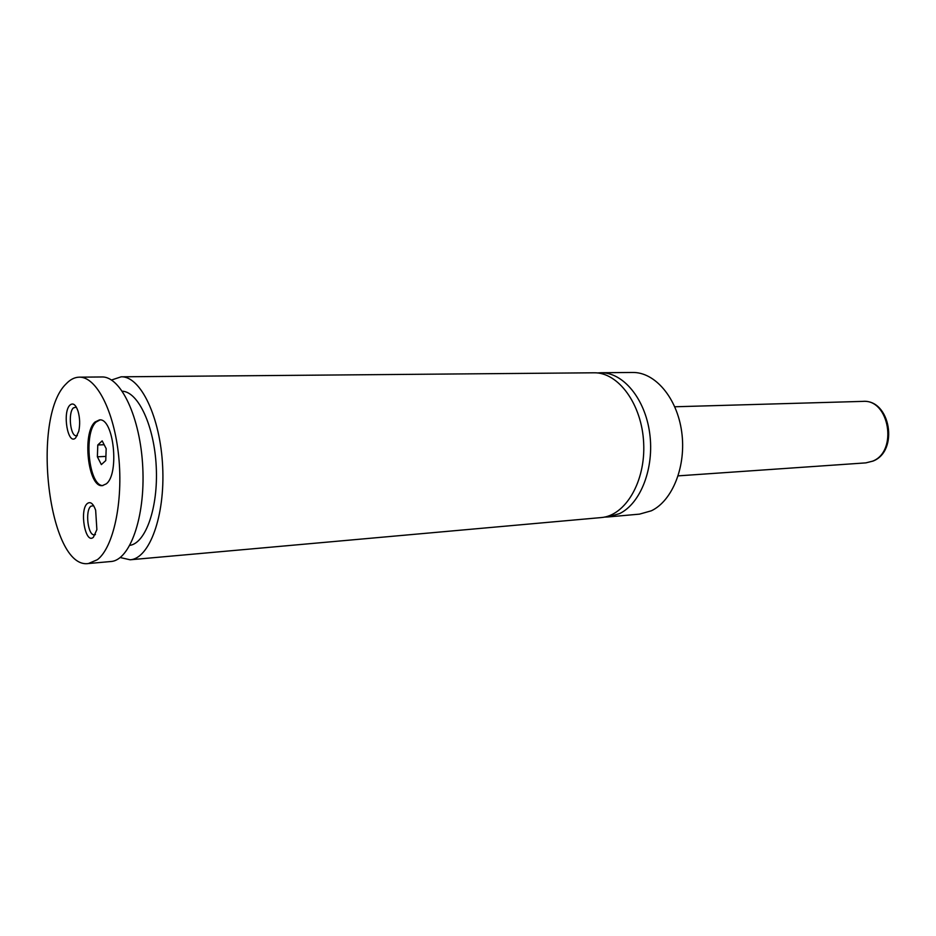 <?xml version="1.0" encoding="UTF-8"?>
<svg xmlns="http://www.w3.org/2000/svg" width="936" height="936" viewBox="0 0 936 936"><rect width="100%" height="100%" fill="white"/><g stroke="black" fill="none" stroke-linecap="round" stroke-linejoin="round"><path stroke-width="1.4" d="M604.445 517.093L607.873 516.965L619.609 513.595C640.762 503.392 654.51 467.848 649.689 433.204C645.044 398.514 623.025 372.271 600.807 372.739L597.39 372.961M120.217 557.54L130.127 559.786L601.064 517.585C625.342 515.876 645.711 481.654 643.664 442.927C641.92 404.2 618.298 372.13 593.974 372.797L121.165 376.81L111.524 380.016M106.236 483.877C119.749 474.037 113.665 417.573 99.438 419.913L95.027 422.019C81.912 433.087 88.124 487.867 102.363 485.62L106.236 483.877M100.023 419.936L96.174 421.996C83.327 432.795 88.92 486.252 102.937 485.562M93.378 537.287L96.876 529.636L95.647 510.202C93.237 503.545 90.476 501.298 87.387 503.474C79.174 509.71 85.316 544.729 93.378 537.287M93.623 505.686L90.886 506.2C84.907 510.565 87.949 535.977 94.337 534.772L95.425 534.409M75.734 437.802L78.764 431.309C80.145 424.57 79.911 417.865 78.051 411.208C75.711 404.551 73.008 402.515 69.943 405.112C62.057 412.331 68 446.203 75.734 437.802M76.319 407.113L73.394 407.874C67.848 412.764 70.375 436.644 76.354 435.743L77.337 435.486M607.873 516.965L639.522 514.133L651.339 510.799C672.633 500.725 686.497 465.8 681.689 431.812C677.056 397.765 654.954 372.001 632.596 372.469L600.807 372.739M130.127 559.786C149.421 558.733 165.204 515.993 162.653 466.491C160.36 416.976 140.47 375.968 121.165 376.81M129.87 545.36C145.782 543.102 158.324 507.417 156.242 466.807C154.346 426.172 138.376 391.891 122.323 391.201M97.356 559.716C113.443 547.56 123.365 501.696 118.685 456.323C114.157 410.892 96.279 376.588 79.291 377.161C74.623 377.255 70.247 379.478 66.163 383.83C30.712 417.409 48.695 569.743 88.417 563.53L97.356 559.716M88.417 563.53L110.846 561.518C129.835 560.5 145.337 517.409 142.775 467.462C140.447 417.503 120.802 376.132 101.813 376.974L79.291 377.161M97.379 456.791L101.345 464.595L105.756 460.582L106.177 448.648L102.176 440.856L97.789 444.974L97.379 456.791L105.908 456.417M104.165 444.729L97.789 444.974M865.847 462.875L872.609 461.155C898.127 451.55 889.352 398.795 862.828 401.38C890.417 399.064 899.18 451.105 873.007 461.085L865.847 462.875L678.179 475.862M95.285 534.69L94.337 534.772M77.22 435.72L76.354 435.743M862.828 401.38L674.786 406.774"/></g></svg>
